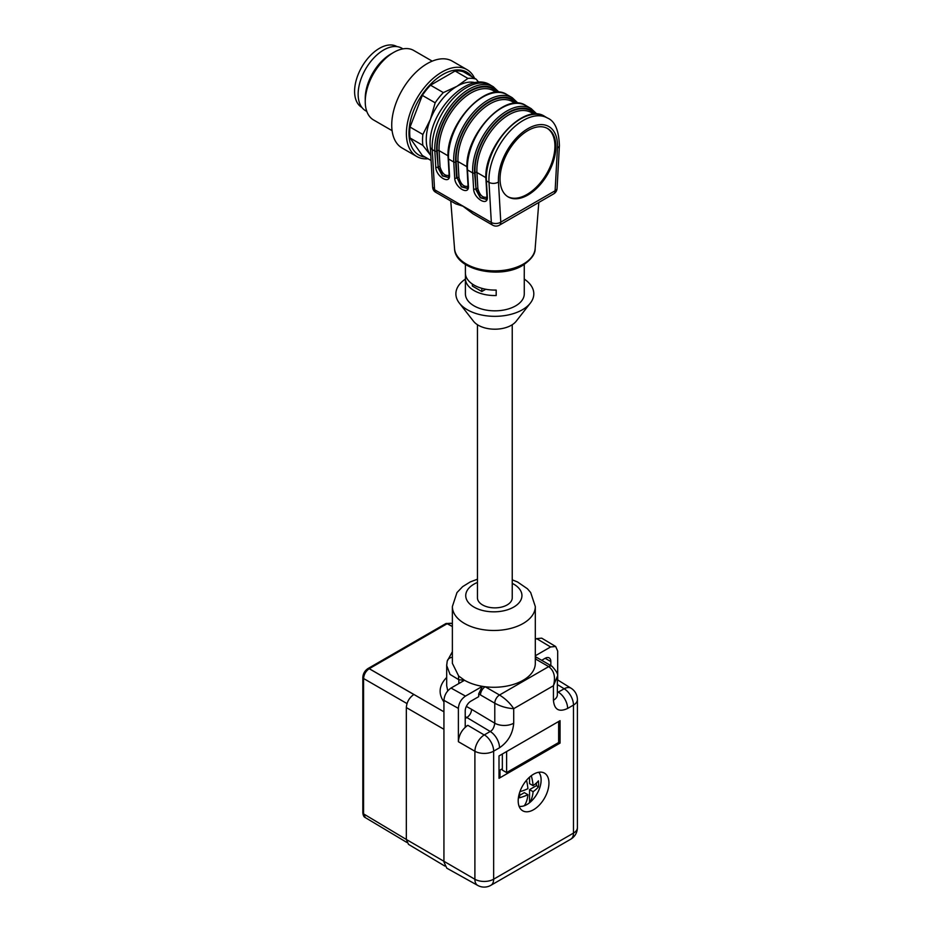 <?xml version="1.0" encoding="UTF-8"?>
<svg xmlns="http://www.w3.org/2000/svg" width="932" height="932" viewBox="0 0 932 932"><rect width="100%" height="100%" fill="white"/><g stroke="black" fill="none" stroke-linecap="round" stroke-linejoin="round"><path stroke-width="1.4" d="M428.044 158.766A50.165 28.962 -60 0 1 416.779 156.506L402.123 148.037A50.165 28.962 -60 0 1 396.484 101.844A50.165 28.962 -60 0 1 452.288 61.151L466.955 69.609A50.165 28.962 -60 0 1 474.539 78.23M416.779 156.506A50.165 28.962 -60 0 1 411.14 110.314A50.165 28.962 -60 0 1 466.955 69.609M425.225 157.135A47.847 27.622 -60 0 1 413.505 110.99A47.847 27.622 -60 0 1 471.72 76.599M430.782 155.504L422.872 145.392L410.045 137.983L422.336 155.469L431.073 160.514M410.045 137.983A46.821 27.04 -60 0 1 410.045 127.067L422.872 134.464L430.374 119.424L435.162 102.8L422.336 95.39L410.045 127.067M422.336 95.39A46.821 27.04 -60 0 1 430.526 85.196L443.352 92.606L457.006 86.292L467.922 78.416L455.107 71.007L430.526 85.196M455.107 71.007A46.821 27.04 -60 0 1 463.297 71.741L476.124 79.15L478.85 82.424M422.872 145.392A46.821 27.04 -60 0 1 422.872 134.464M435.162 102.8A46.821 27.04 -60 0 1 443.352 92.606M467.922 78.416A46.821 27.04 -60 0 1 476.124 79.15M430.782 155.481A43.478 25.106 -60 0 1 430.374 154.922A43.478 25.106 -60 0 1 430.374 119.424A43.478 25.106 -60 0 1 457.006 86.292A43.478 25.106 -60 0 1 475.46 82.75M392.092 130.666L373.557 119.96A40.134 23.172 -60 0 1 365.239 101.588A40.134 23.172 -60 0 1 369.049 83.006A40.134 23.172 -60 0 1 393.619 52.437A40.134 23.172 -60 0 1 413.692 50.444L432.227 61.151M365.239 101.588L365.239 98.314A36.127 20.854 -60 0 1 368.664 81.597A36.127 20.854 -60 0 1 390.788 54.079L393.619 52.437M366.812 111.432L365.624 110.757A36.127 20.854 -60 0 1 361.569 77.496A36.127 20.854 -60 0 1 401.75 48.184L402.939 48.872M361.872 107.425L361.872 107.425A35.113 20.271 120 0 1 361.872 66.871A35.113 20.271 120 0 1 396.997 46.6L397.02 46.612M512.239 324.732L512.239 597.831A17.393 10.042 180 0 1 501.498 607.105A17.393 10.042 180 0 1 482.543 604.926A17.393 10.042 180 0 1 477.452 597.831L477.452 324.732M465.406 279.099A38.969 22.496 0 0 0 459.325 303.086L473.503 321.237A23.417 13.514 0 0 0 511.4 325.245A23.417 13.514 0 0 0 516.188 321.237L530.366 303.086A38.969 22.496 0 0 0 524.273 279.099M472.373 284.062L472.373 286.054L481.832 291.518L485.77 289.246M481.832 291.518L481.832 288.326M459.325 303.086A38.969 22.496 0 0 0 522.398 309.75A38.969 22.496 0 0 0 530.366 303.086M547.201 128.313A39.47 22.787 -60 0 1 552.664 160.094A39.47 22.787 -60 0 1 527.011 194.439A39.47 22.787 -60 0 1 507.754 196.652M465.441 273.857L465.441 277.771L466.315 277.27M465.406 264.443L465.406 273.088A29.428 16.997 180 0 0 496.185 290.062L496.185 295.526A29.428 16.997 180 0 1 465.406 278.551A29.428 16.997 180 0 1 465.441 277.771M524.273 264.443L524.273 273.088A29.428 16.997 0 0 1 524.25 273.857L524.25 279.32A29.428 16.997 0 0 0 524.273 278.551A29.428 16.997 0 0 0 524.25 277.771M465.406 278.551L465.406 293.836A29.428 16.997 0 0 0 483.58 309.541A29.428 16.997 0 0 0 515.652 305.859A29.428 16.997 0 0 0 524.273 293.836L524.273 278.551M515.198 103.266L512.449 101.67A45.155 26.073 120 0 0 476.706 114.799A45.155 26.073 120 0 0 458.02 161.562L458.952 177.674A1.34 0.816 -3.3 0 0 457.064 177.744L456.132 161.632A46.495 26.842 -60 0 1 478.267 110.477A46.495 26.842 -60 0 1 516.142 103.219M467.153 188.38L461.585 186.54L457.064 177.744L461.363 186.854L467.177 188.369M486.073 199.308L480.504 197.468L475.984 188.672A1.34 0.816 176.7 0 1 477.871 188.602C479.747 195.219 482.764 198.073 486.947 197.141M448.234 177.464L442.665 175.624L438.145 166.816A1.34 0.816 176.7 0 1 440.032 166.746C441.908 173.375 444.925 176.23 449.108 175.298M527.955 194.986A39.47 22.787 120 0 0 553.736 160.211A39.47 22.787 120 0 0 547.69 128.581A39.47 22.787 120 0 0 508.22 151.368A39.47 22.787 120 0 0 508.22 196.943A39.47 22.787 120 0 0 527.955 194.986M486.015 180.319C482.461 147.431 523.9 101.821 544.87 116.523A48.499 27.995 120 0 0 506.472 130.62A48.499 27.995 120 0 0 486.399 180.855A1.34 0.816 -3.3 0 1 486.015 180.319L486.947 196.396A1.34 0.816 -3.3 0 0 487.343 196.932C488.24 206.962 473.864 198.656 473.619 189.01A1.34 0.816 -3.3 0 0 475.506 188.94L480.283 197.782L486.096 199.285M448.175 158.463C444.622 125.587 486.061 79.977 507.031 94.68A48.499 27.995 120 0 0 468.633 108.776A48.499 27.995 120 0 0 448.56 159.011A1.34 0.816 -3.3 0 1 448.175 158.463L449.108 174.54A1.34 0.816 -3.3 0 0 449.492 175.088C450.401 185.119 436.025 176.812 435.78 167.166A1.34 0.816 -3.3 0 0 437.667 167.096L442.444 175.938L448.257 177.441M516.98 103.219A47.159 27.226 120 0 0 478.5 109.673A47.159 27.226 120 0 0 455.655 161.947L456.587 178.024A1.34 0.816 176.7 0 1 454.7 178.082L453.768 162.017A48.499 27.995 -60 0 1 473.84 111.782A48.499 27.995 -60 0 1 512.227 97.685L507.031 94.68M473.619 189.01L472.687 172.933L467.48 169.927A1.34 0.816 176.7 0 1 467.095 169.391C463.542 136.515 504.981 90.905 525.951 105.607A48.499 27.995 120 0 0 487.553 119.704A48.499 27.995 120 0 0 467.48 169.927L468.412 186.004A1.34 0.816 176.7 0 1 468.027 185.468L467.014 188.474M492.713 225.195L472.897 213.754L462.971 206.217L455.783 203.875L435.955 192.423L434.58 189.72L491.339 222.48A6.687 4.101 -3.3 0 0 500.787 222.131A6.687 3.868 60 0 1 499.401 225.195A6.687 6.687 0 0 1 492.713 225.195A6.687 3.868 -60 0 1 491.339 222.48L488.997 182.357A48.499 27.995 -60 0 1 509.082 132.123A48.499 27.995 -60 0 1 547.468 118.026C554.889 121.078 558.862 130.259 559.398 145.578L557.068 188.404A6.687 3.6 3.1 0 1 555.111 190.769L557.452 147.943A41.812 24.139 120 0 0 527.955 128.628A41.812 24.139 120 0 0 498.457 182.008A6.687 4.101 176.7 0 1 488.997 182.357L486.399 180.855L487.343 196.932M523.26 211.424L529.364 207.906M435.955 192.423C433.928 191.41 432.809 189.592 432.623 186.971L434.58 189.72L432.238 149.586L434.848 151.089A1.34 0.816 -3.3 0 0 436.735 151.019L438.145 166.816L437.201 150.704A46.495 26.842 -60 0 1 459.348 99.561A46.495 26.842 -60 0 1 497.222 92.303M548.948 783.09A21.739 12.547 120 0 0 543.752 772.779A21.739 12.547 120 0 0 533.57 774.212A21.739 12.547 120 0 0 519.555 792.748A21.739 12.547 120 0 0 522.048 810.362A21.739 12.547 120 0 0 539.011 805.423A21.739 12.547 120 0 0 548.948 783.09M557.359 692.604L564.186 688.783A13.374 7.724 -58.3 0 1 571.06 688.224L557.359 679.754M466.35 706.421L471.604 709.345C471.324 712.817 469.74 715.555 466.874 717.535L465.219 716.615M477.662 885.388A13.374 7.584 -60.9 0 1 474.901 879.272L474.901 751.25A13.374 7.456 -60 0 1 484.36 734.87L490.22 731.48C492.62 730.269 494.135 727.508 494.787 723.197L494.787 703.206L480.481 694.946A6.687 3.868 -60 0 1 485.211 686.756A41.474 23.941 180 0 1 482.368 686.348A41.474 23.941 180 0 1 464.509 680.267L458.672 676.026L452.381 663.351L452.37 606.534L456.971 592.589L462.633 586.647L470.264 581.918L477.452 579.203M465.219 718.49L466.874 717.535L490.22 731.48A13.374 7.724 -120 0 1 499.517 747.767L493.657 751.157L493.657 879.179L573.483 833.091L573.483 705.07L567.623 708.448C559.025 712.421 554.295 709.695 553.433 700.258L553.433 685.731L513.707 708.669C510.27 703.369 505.54 698.814 499.517 695.016L548.703 666.613C554.167 670.737 555.74 677.11 553.433 685.731L557.359 676.411C558.524 674.838 556.765 671.471 552.047 666.287L537.752 658.027A6.687 3.868 120 0 0 535.306 657.934M480.481 694.946L478.698 693.816L478.698 696.658L470.893 701.155A8.027 4.637 -60 0 0 465.219 710.988L465.219 726.832L467.829 725.317L484.081 734.882M512.239 579.832L517.551 581.987L527.442 588.779L530.681 592.542L535.306 606.534L535.306 663.339A41.474 23.941 180 0 1 485.211 686.756L499.517 695.016A6.687 3.868 -60 0 0 494.787 703.206C500.589 706.421 506.892 708.238 513.707 708.669L513.707 723.197A13.374 7.724 180 0 1 494.787 723.197L471.604 709.345M484.36 734.87A13.374 7.724 -120 0 1 493.657 751.157A13.374 7.724 180 0 1 474.901 751.25L458.381 741.709L458.381 708.39L443.935 700.34C444.366 695.121 446.731 691.031 451.03 688.049L465.476 696.099L482.368 686.348L478.698 693.816M451.03 688.049L464.509 680.267L458.835 679.743L450.04 674.418L446.684 665.495M502.348 768.749L499.983 770.112L499.983 776.962A3.344 1.934 180 0 1 499.004 778.325L499.004 755.934L560.062 720.681L560.062 743.084L499.004 778.325M558.641 742.256L560.062 743.084M446.696 665.495L446.696 685.812L447.744 690.88M446.684 665.46L446.708 664.737M535.306 655.779L550.591 646.959L536.646 638.63L541.702 638.152M535.306 639.399L536.646 638.63M541.725 638.164L555.67 646.505L557.686 651.06L557.686 679.952M443.935 729.29L406.329 707.574C406.771 702.052 409.276 697.695 413.831 694.503L369.212 668.71C365.798 671.098 363.923 674.36 363.573 678.508L363.573 813.892L365.251 817.434M406.329 707.574L406.329 839.476L474.901 879.272A13.374 7.724 180 0 0 493.657 879.179A13.374 7.724 60 0 1 490.884 885.307L570.71 839.219A13.374 7.724 -120 0 0 573.483 833.091A13.374 7.724 180 0 0 577.397 827.628L577.397 699.606A13.374 7.724 180 0 1 573.483 705.07A13.374 7.724 60 0 0 564.186 688.783L557.359 684.554M444.797 866.049L408.496 844.357L406.329 839.476M477.685 885.4L446.801 868.181L443.935 862.007L443.935 700.34M465.476 696.099C461.165 699.082 458.8 703.171 458.381 708.39M458.381 741.709C458.952 734.754 462.097 729.29 467.829 725.317M550.835 665.576L550.835 661.569L545.162 658.283L541.678 660.299M555.647 646.493L550.591 646.959M535.306 656.606L537.752 658.027M545.162 658.283A8.027 4.637 -60 0 1 549.169 657.887A8.027 4.637 -60 0 1 550.835 661.569M499.983 776.962L499.983 770.112M452.37 657.293A6.687 5.406 -166.4 0 0 447.232 661.103M458.672 676.026A6.687 4.986 97.6 0 0 458.835 679.743L458.835 683.54M450.972 623.357L447.174 623.694L369.212 668.71A2.679 1.538 -120.2 0 0 367.907 668.593C364.785 670.725 363.084 673.661 362.828 677.436L362.828 812.821C363.142 815.512 363.946 817.084 365.216 817.515M557.359 676.411L557.359 694.794A13.374 7.724 180 0 1 553.433 700.258M558.641 721.508L558.641 742.536L506.612 772.57L502.348 770.112L502.348 754M506.612 772.57L506.612 751.542M538.778 772.255A20.073 11.592 -60 0 1 536.983 793.924A20.073 11.592 -60 0 1 519.101 806.32M538.719 772.267A20.026 11.557 -60 0 1 529.551 802.708A39.971 23.079 -120 0 0 533.092 791.687A39.971 23.079 0 0 0 538.44 786.853A37.839 21.844 -120 0 0 538.44 780.841A39.971 23.079 180 0 1 533.092 785.676A39.971 23.079 -120 0 0 531.275 775.739M526.487 780.294A39.971 23.079 60 0 1 527.896 788.682A39.971 23.079 180 0 1 519.928 791.652M519.59 792.666A37.839 21.844 60 0 1 519.52 797.78A39.971 23.079 0 0 0 527.896 794.693A39.971 23.079 60 0 1 524.343 805.714A20.026 11.557 -60 0 1 519.089 806.273M519.648 795.357L524.343 792.643L527.896 794.693M529.551 802.708L529.551 789.637L536.413 785.676L536.413 783.008M533.092 785.676L529.551 783.626L529.551 777.148M533.092 791.687L529.551 789.637M538.44 786.853L536.413 785.676M458.952 177.674C460.827 184.303 463.845 187.146 468.027 186.225M456.132 161.632A1.34 0.816 -3.3 0 1 458.02 161.562L467.014 166.758M534.118 114.182L531.368 112.597A45.155 26.073 120 0 0 495.626 125.715A45.155 26.073 120 0 0 476.939 172.49L485.933 177.686M537.077 114.193L531.147 108.613A48.499 27.995 -60 0 0 492.76 122.698A48.499 27.995 -60 0 0 472.687 172.933A1.34 0.816 -3.3 0 0 474.574 172.863L475.984 188.672L475.052 172.56A1.34 0.816 176.7 0 1 476.939 172.49L477.871 188.602M496.278 92.338L493.529 90.754A45.155 26.073 120 0 0 457.787 103.871A45.155 26.073 120 0 0 439.1 150.646L448.094 155.842M437.201 150.704A1.34 0.816 176.7 0 1 439.1 150.646L440.032 166.746M475.052 172.56A46.495 26.842 -60 0 1 497.187 121.405A46.495 26.842 -60 0 1 535.061 114.147M535.9 114.147A47.159 27.226 120 0 0 497.42 120.601A47.159 27.226 120 0 0 474.574 172.863M557.452 147.943A6.687 3.6 3.1 0 0 559.398 145.578M498.061 92.291A47.159 27.226 120 0 0 459.581 98.757A47.159 27.226 120 0 0 436.735 151.019M455.655 161.947A1.34 0.816 176.7 0 1 453.768 162.017L448.56 159.011L449.492 175.088M498.457 182.008L500.787 222.131L555.111 190.769A6.687 3.868 -120 0 1 553.736 193.833A6.687 6.687 0 0 0 557.068 188.404M435.78 167.166L434.848 151.089A48.499 27.995 -60 0 1 454.921 100.854A48.499 27.995 -60 0 1 493.308 86.758L499.237 92.35M468.412 186.004C469.32 196.035 454.944 187.74 454.7 178.082M523.365 264.059A40.332 23.288 0 0 0 535.143 248.658C535.329 254.087 531.17 259.679 522.677 265.422C500.088 279.553 455.014 269.919 454.548 248.658A40.332 23.288 0 0 0 480.26 269.301A40.332 23.288 0 0 0 523.365 264.059M490.71 85.266A48.499 27.995 120 0 0 452.323 99.351A48.499 27.995 120 0 0 432.238 149.586A6.687 4.101 -3.3 0 1 430.281 146.895C426.74 113.296 468.447 69.585 490.71 85.266L493.308 86.758M557.359 691.579L558.326 692.161A13.374 7.724 60 0 1 567.623 708.448M452.37 626.525L447.139 623.718A2.679 1.549 -120 0 0 445.834 623.601L445.869 623.578A2.679 1.549 60.2 0 1 445.869 623.578A2.679 1.549 60.2 0 1 447.174 623.694L452.37 626.49M445.834 623.601L367.942 668.57A2.679 1.549 -120 0 1 369.247 668.687L443.935 711.815M443.935 701.959C438.063 693.606 438.972 685.416 446.696 677.413M552.047 666.287A6.687 3.868 -60 0 0 548.703 666.613L535.306 658.877M535.306 606.534A41.474 23.941 180 0 1 509.711 628.657A41.474 23.941 180 0 1 464.509 623.473A41.474 23.941 180 0 1 452.37 606.534M407.004 703.578L363.573 678.508A2.679 1.549 180 0 1 362.828 677.436M362.828 812.821A2.679 1.549 180 0 0 363.573 813.892L406.329 839.452M513.707 723.197C512.845 733.624 508.115 741.814 499.517 747.767M477.452 582.442A28.1 16.217 0 0 0 473.969 607.082A28.1 16.217 0 0 0 514.406 606.662A28.1 16.217 0 0 0 512.239 583.35M518.157 103.277L512.227 97.685M468.027 185.468L467.095 169.391M531.147 108.613L525.951 105.607M486.947 196.396L485.933 199.401M544.87 116.523L547.468 118.026M449.108 174.54L448.094 177.558M553.736 193.833L499.401 225.195M535.143 248.658L538.812 202.454M454.548 248.658L450.762 200.974M430.281 146.895L432.623 187.029M452.37 651.748L447.209 661.172L446.696 665.46M406.888 842.47L365.193 817.539M452.37 623.962L451.041 623.252L445.869 623.578M577.397 699.606A13.374 13.374 0 0 0 571.06 688.224M477.592 885.353A13.374 13.374 0 0 0 490.884 885.307M570.71 839.219A13.374 13.374 0 0 0 577.397 827.628"/></g></svg>
